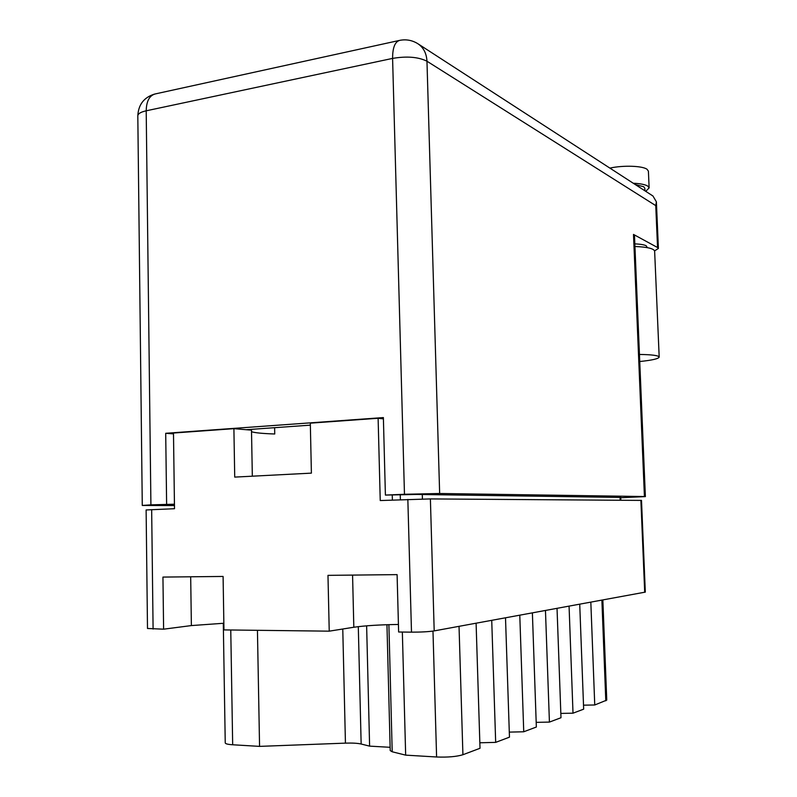 <?xml version="1.0" encoding="UTF-8"?>
<svg xmlns="http://www.w3.org/2000/svg" width="797" height="797" viewBox="0 0 797 797"><rect width="100%" height="100%" fill="white"/><g stroke="black" fill="none" stroke-linecap="round" stroke-linejoin="round"><path stroke-width="1.2" d="M252.33 476.198L251.493 430.151L233.9 428.666L234.726 477.104L311.398 473.129L310.312 423.157L378.117 418.266L380.239 500.546L430.39 498.922L641.505 500.406L645.311 592.111L434.196 630.895C428.557 631.752 420.985 632.17 411.491 632.151L398.63 632.001L397.095 574.627L327.975 575.354L329.231 631.164L353.818 627.249C364.906 625.665 379.77 624.738 398.42 624.459M274.616 427.69L274.736 433.996C262.362 433.558 254.622 432.801 251.523 431.705M329.231 631.164L223.957 629.909L223.09 576.45L162.947 577.078L163.604 629.182L191.38 625.575L223.857 623.254M163.604 629.182L147.495 628.474L146.12 509.96L174.503 508.715L173.487 433.03L233.9 428.666M392.383 500.068L392.254 495.156M383.407 418.873L378.117 418.266M557.033 608.39L560.988 717.728L549.422 722.092L536.182 722.361M545.467 610.502L549.422 722.092M532.386 612.903L536.351 727.023L523.739 731.776L509.293 732.114M519.783 615.214L523.739 731.776M505.507 617.824L509.462 737.165L495.674 742.376L479.844 742.784M491.729 620.355L495.674 742.376M476.098 623.214L480.013 748.283L462.918 754.729C456.551 756.662 447.775 757.419 436.597 756.991L405.663 755.138L392.204 751.78L390.221 750.595L386.953 624.709M402.346 632.041L405.663 755.138M390.141 747.307L369.609 746.131L361.151 744.019C357.554 743.202 352.324 742.904 345.44 743.133L342.77 629.012M366.63 625.834L369.609 746.131M257.441 630.307L259.563 746.381L345.44 743.133M259.563 746.381L232.674 744.767C227.763 744.438 225.292 743.8 225.242 742.844L223.299 623.274M602.851 599.992L606.756 700.105L594.751 704.986L590.826 602.193M579.728 604.226L583.663 709.171L573.013 713.185L569.068 606.178M583.514 705.166L594.751 704.986M560.839 713.405L573.013 713.185M644.932 190.802L644.823 188.231L643.697 186.737L635.368 184.605M609.884 168.097C623.214 165.148 642.601 165.806 647.084 169.313L648.409 171.186L649.127 187.913L645.739 191.33M633.276 183.25C640.38 183.569 645.221 184.525 647.802 186.129L649.127 187.913M647.353 247.648L646.208 245.775C644.155 244.739 640.37 244.111 634.83 243.892M654.586 250.876L658.402 248.465L657.555 247.528L633.495 234.418L634.482 235.523L645.381 496.601L644.424 496.541L633.495 234.418M418.525 44.144L652.952 196.002L656.389 201.83L655.752 205.626L426.963 61.22L439.655 493.492L644.424 496.541M620.753 497.726L645.381 496.601M439.655 493.492L404.468 494.279L392.592 58.4L146.2 110.803L150.912 504.86L174.443 504.202M620.743 497.428L416.861 494.439L385.399 495.076L404.468 494.279M150.912 504.86L142.274 505.457L174.463 505.557M174.443 504.501L166.025 504.85L174.453 504.84M385.399 495.076L383.377 417.578L165.706 433.299L166.623 504.212M310.362 425.14L246.293 429.713M173.497 433.877L165.706 433.299M639.742 361.529C652.165 360.234 658.651 358.75 659.189 357.056C658.461 355.482 651.876 354.615 639.443 354.456M659.189 357.056L654.636 251.155C653.869 248.554 647.303 247 634.94 246.492M411.491 632.151L407.845 499.46M151.659 509.622L153.094 629.062M430.39 498.922L434.196 630.895M644.703 592.32L640.888 500.377M400.373 499.749L400.253 495.126M620.176 500.237L620.046 497.099M422.29 494.509L422.42 499.022M459.032 626.342L462.918 754.729M436.597 756.991L432.98 631.094M388.886 624.649L392.204 751.78M358.301 626.641L361.151 744.019M230.761 629.989L232.674 744.767M605.8 700.812L601.884 600.171M352.573 575.095L353.818 627.249M190.682 576.789L191.38 625.575M417.518 43.496C423.376 47.252 426.525 53.16 426.963 61.22C418.355 56.946 406.908 56.009 392.592 58.4C392.592 47.571 395.023 41.544 399.895 40.328C406.131 39.153 412.009 40.209 417.518 43.496M657.555 247.528L655.752 205.626M154.528 94.086C143.888 97.423 138.309 104.726 137.811 116.013C137.771 113.812 140.571 112.068 146.2 110.803C146.439 100.96 149.547 95.321 155.525 93.877L399.098 40.498M620.853 500.247L620.733 497.109M137.811 116.013L142.274 505.437M658.402 248.465L656.389 201.83"/></g></svg>
